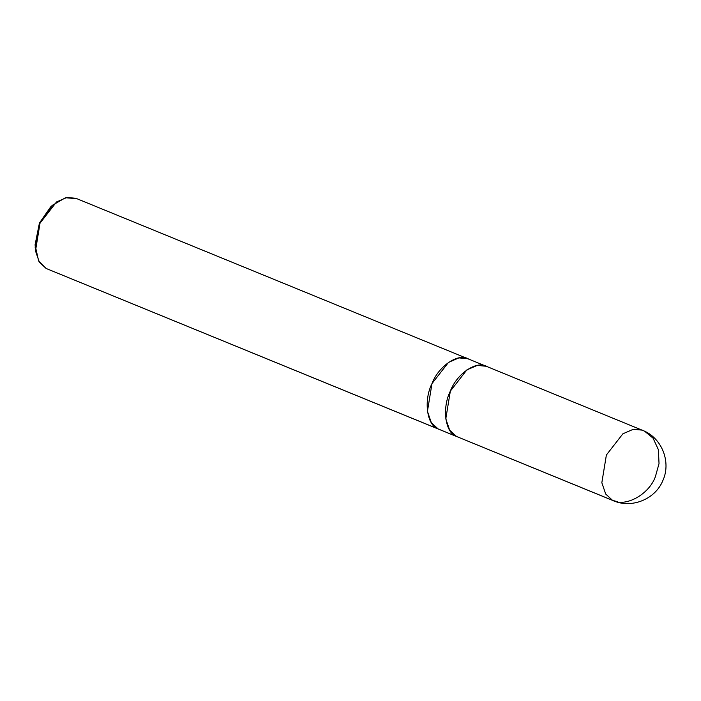 <?xml version="1.0" encoding="UTF-8"?>
<svg xmlns="http://www.w3.org/2000/svg" width="701" height="701" viewBox="0 0 701 701"><rect width="100%" height="100%" fill="white"/><g stroke="black" fill="none" stroke-linecap="round" stroke-linejoin="round"><path stroke-width="1.05" d="M486.249 366.272L644.526 431.15C662.471 439.299 671.164 462.73 662.804 480.667C655.269 499.27 631.68 508.786 613.401 500.724L456.482 436.451C445.188 432.841 441.805 407.912 450.34 391.123C456.956 373.388 477.179 359.946 487.116 366.667C477.179 359.937 456.956 373.388 450.34 391.114C441.796 407.912 445.179 432.85 456.482 436.451L613.401 500.724L617.634 501.776L612.534 500.33C625.467 507.463 649.038 494.477 655.382 476.706L659.028 463.58L658.388 449.683L653.043 438.143L644.526 431.15L653.043 438.143L658.388 449.683L659.028 463.58L655.382 476.706C649.038 494.477 625.467 507.463 612.534 500.33L605.708 494.039L601.835 482.726L606.383 454.993L622.9 433.788L633.327 429.275L642.291 430.151L633.327 429.275L622.9 433.788L606.383 454.993L601.835 482.726L605.708 494.039L612.534 500.33L456.482 436.451L449.656 430.16L445.792 418.847L450.34 391.114L466.848 369.918L477.276 365.396L486.249 366.272L467.882 358.763L458.918 357.887L448.491 362.408L431.982 383.605L427.435 411.329L431.308 422.642L438.125 428.933C426.821 425.332 423.439 400.402 431.982 383.605C438.598 365.869 458.822 352.428 468.759 359.149M456.482 436.443L46.17 268.492L39.344 262.2L35.479 250.888L40.027 223.163L56.536 201.958L66.963 197.437L75.936 198.313L467.882 358.754L458.918 357.878L448.491 362.399L431.982 383.605L427.435 411.338L431.299 422.642L438.125 428.933L456.482 436.443M468.759 359.157C458.822 352.428 438.598 365.878 431.982 383.605C423.448 400.402 426.821 425.323 438.125 428.933L46.17 268.492L38.66 261.035L35.05 244.964L39.422 223.076L50.612 206.953L52.461 205.244L40.027 223.163L35.173 247.479M76.812 198.707L65.526 197.735L52.461 205.244M51.515 206.147L39.422 223.076L35.129 246.182M457.359 436.837L439.404 429.485M439.001 429.327L46.17 268.492"/></g></svg>
